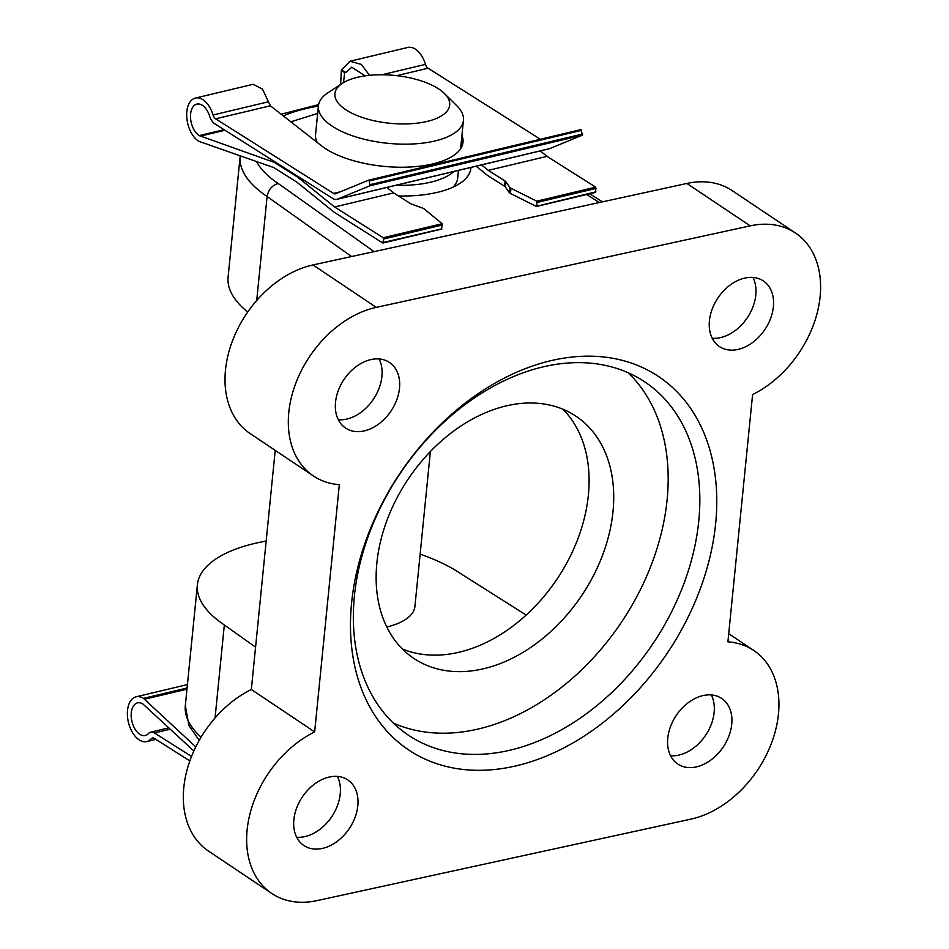 <?xml version="1.0" encoding="UTF-8"?>
<svg xmlns="http://www.w3.org/2000/svg" width="949" height="949" viewBox="0 0 949 949"><rect width="100%" height="100%" fill="white"/><g stroke="black" fill="none" stroke-linecap="round" stroke-linejoin="round"><path stroke-width="1.42" d="M402.471 123.951A57.687 24.033 5.7 0 0 444.417 93.5A57.687 24.033 5.7 0 0 382.127 74.769A57.687 24.033 5.7 0 0 342.375 83.31A57.687 24.033 5.7 0 0 345.389 109.432A57.687 24.033 5.7 0 0 402.471 123.951M444.417 93.5L456.754 105.683A72.871 30.356 -174.3 0 1 463.444 120.333A72.871 30.356 -174.3 0 1 403.776 144.165A72.871 30.356 -174.3 0 1 318.425 105.861A72.871 30.356 -174.3 0 1 327.868 92.824L342.375 83.31M453.859 171.484A72.871 30.356 -174.3 0 1 399.659 185.352A72.871 30.356 -174.3 0 1 395.935 185.292M317.263 142.504A72.871 30.356 -174.3 0 1 315.566 134.426L318.425 105.861M470.918 167.427A85.019 35.421 -174.3 0 1 459.85 183.442A85.019 35.421 -174.3 0 1 435.508 192.777A85.019 35.421 -174.3 0 1 398.473 195.992M513.338 766.484A224.688 161.081 -56.2 0 1 351.593 602.923A224.688 161.081 -56.2 0 1 553.908 360.003A224.688 161.081 -56.2 0 1 715.653 523.563A224.688 161.081 -56.2 0 1 513.338 766.484M545.782 366.267A212.54 152.374 123.8 0 0 369.197 533.623A212.54 152.374 123.8 0 0 408.295 735.107A212.54 152.374 123.8 0 0 507.395 750.789A212.54 152.374 123.8 0 0 683.98 583.433A212.54 152.374 123.8 0 0 644.881 381.949A212.54 152.374 123.8 0 0 545.782 366.267M393.396 723.114A212.54 152.374 123.8 0 0 475.746 729.579A212.54 152.374 123.8 0 0 647.479 574.347A212.54 152.374 123.8 0 0 628.119 372.732M481.772 669.152A145.743 104.485 -56.2 0 1 413.823 658.404A145.743 104.485 -56.2 0 1 387.002 520.242A145.743 104.485 -56.2 0 1 508.095 405.484A145.743 104.485 -56.2 0 1 576.043 416.243A145.743 104.485 -56.2 0 1 602.864 554.394A145.743 104.485 -56.2 0 1 481.772 669.152M402.329 648.938A145.743 104.485 123.8 0 0 457.157 652.663A145.743 104.485 123.8 0 0 574.43 547.336A145.743 104.485 123.8 0 0 562.911 409.221M670.575 755.748A39.467 28.292 123.8 0 0 678.582 755.155A39.467 28.292 123.8 0 0 708.286 730.86A39.467 28.292 123.8 0 0 711.323 694.929M696.175 766.934A39.467 28.292 -56.2 0 1 677.764 764.016A39.467 28.292 -56.2 0 1 670.504 726.602A39.467 28.292 -56.2 0 1 703.304 695.522A39.467 28.292 -56.2 0 1 721.703 698.44A39.467 28.292 -56.2 0 1 728.974 735.855A39.467 28.292 -56.2 0 1 696.175 766.934M296.669 837.255A39.467 28.292 123.8 0 0 304.688 836.65A39.467 28.292 123.8 0 0 334.38 812.356A39.467 28.292 123.8 0 0 337.417 776.424M322.269 848.43A39.467 28.292 -56.2 0 1 303.87 845.523A39.467 28.292 -56.2 0 1 296.61 808.109A39.467 28.292 -56.2 0 1 329.398 777.017A39.467 28.292 -56.2 0 1 347.808 779.936A39.467 28.292 -56.2 0 1 355.068 817.35A39.467 28.292 -56.2 0 1 322.269 848.43M712.236 338.271A39.467 28.292 123.8 0 0 720.255 337.678A39.467 28.292 123.8 0 0 749.959 313.384A39.467 28.292 123.8 0 0 752.984 277.452M737.847 349.457A39.467 28.292 -56.2 0 1 719.437 346.551A39.467 28.292 -56.2 0 1 712.177 309.125A39.467 28.292 -56.2 0 1 744.977 278.045A39.467 28.292 -56.2 0 1 763.376 280.963A39.467 28.292 -56.2 0 1 770.635 318.378A39.467 28.292 -56.2 0 1 737.847 349.457M338.342 419.778A39.467 28.292 123.8 0 0 346.361 419.173A39.467 28.292 123.8 0 0 376.053 394.891A39.467 28.292 123.8 0 0 379.09 358.947M363.942 430.965A39.467 28.292 -56.2 0 1 345.543 428.046A39.467 28.292 -56.2 0 1 338.271 390.632A39.467 28.292 -56.2 0 1 371.071 359.552A39.467 28.292 -56.2 0 1 389.47 362.459A39.467 28.292 -56.2 0 1 396.741 399.885A39.467 28.292 -56.2 0 1 363.942 430.965M255.566 647.159L224.332 624.976A145.743 60.724 -174.3 0 1 197.392 584.762A145.743 60.724 -174.3 0 1 257.998 542.686A145.743 60.724 -174.3 0 1 266.159 541.072M224.332 624.976L215.055 717.978M753.814 650.504A97.166 69.657 -56.2 0 0 727.907 641.844L752.593 394.559A97.166 69.657 -56.2 0 0 816.959 313.858A97.166 69.657 -56.2 0 0 795.487 233.027A97.166 69.657 -56.2 0 0 750.184 225.862L376.279 307.369A97.166 69.657 123.8 0 0 295.554 383.871A97.166 69.657 123.8 0 0 313.431 475.971A97.166 69.657 123.8 0 0 339.327 484.642L314.653 731.916A97.166 69.657 123.8 0 0 250.287 812.629A97.166 69.657 123.8 0 0 271.758 893.448A97.166 69.657 123.8 0 0 317.061 900.613L690.967 819.117A97.166 69.657 -56.2 0 0 771.691 742.616A97.166 69.657 -56.2 0 0 753.814 650.504L728.725 633.695M420.146 554.145A145.743 60.724 -174.3 0 1 460.479 573.493L526.173 615.059M430.383 451.558L414.915 606.47A72.871 30.356 -174.3 0 1 386.812 627.004M256.716 300.501L267.096 196.514C268.353 189.717 272.031 185.363 278.14 183.454L374.096 251.627M247.736 312.019A145.743 60.724 -174.3 0 1 228.092 277.144L240.156 156.3A145.743 60.724 -174.3 0 0 267.096 196.514L351.581 256.538M453.053 187.155A72.871 30.356 5.7 0 0 457.679 178.009L458.438 170.393M314.653 731.916L251.343 689.508A97.166 69.657 123.8 0 0 186.977 770.22A97.166 69.657 123.8 0 0 208.448 851.039L271.758 893.448M251.343 689.508L275.21 450.372M750.184 225.862L686.874 183.454L312.968 264.949A97.166 69.657 123.8 0 0 232.244 341.462A97.166 69.657 123.8 0 0 250.121 433.563L313.431 475.971M686.874 183.454A97.166 69.657 -56.2 0 1 732.177 190.619L795.487 233.027M189.859 760.896L154.272 738.381A5.753 3.345 -103.4 0 0 152.421 737.99A5.753 3.345 -103.4 0 0 151.282 738.702A23.001 13.369 76.6 0 1 146.739 741.56A23.001 13.369 76.6 0 1 128.412 722.284A23.001 13.369 76.6 0 1 136.087 696.815A23.001 13.369 76.6 0 1 143.489 698.381L195.767 746.91M193.845 750.979L142.931 704.016A16.774 9.739 -103.4 0 0 137.522 702.877A16.774 9.739 -103.4 0 0 131.935 721.454A16.774 9.739 -103.4 0 0 145.304 735.499A16.774 9.739 -103.4 0 0 148.519 733.53A11.495 6.679 76.6 0 1 150.725 732.165A11.495 6.679 76.6 0 1 154.426 732.948L191.532 756.436M186.965 689.14L144.758 699.188M195.399 98.055A23.001 13.369 -103.4 0 0 186.775 117.474A23.001 13.369 -103.4 0 0 198.649 141.235L273.881 167.641L297.049 182.291L334.072 212.173L382.708 242.956L383.728 238.982L383.23 237.748L334.594 206.977L297.571 177.095L274.403 162.445L199.219 135.6A16.774 9.739 76.6 0 1 190.559 118.281A16.774 9.739 76.6 0 1 196.846 104.117A16.774 9.739 76.6 0 1 209.682 116.252A11.495 6.679 -103.4 0 0 214.782 123.797L333.028 198.614A11.495 6.679 -103.4 0 0 336.729 199.397A11.495 6.679 -103.4 0 0 337.31 199.207L370.074 185.731L369.244 180.939L368.497 180.215L335.685 193.715A5.753 3.345 76.6 0 1 335.4 193.798A5.753 3.345 76.6 0 1 333.55 193.406L215.66 118.827A5.753 3.345 76.6 0 1 213.086 114.983A23.001 13.369 -103.4 0 0 195.399 98.055L253.193 84.295L262.458 89.087L270.37 105.79L319.979 144.628A76.655 31.946 5.7 0 0 433.041 163.857A76.655 31.946 5.7 0 0 463.005 142.16A76.655 31.946 5.7 0 0 461.949 135.28M540.372 139.266L428.082 68.209A5.753 3.345 76.6 0 1 425.508 64.378A23.001 13.369 -103.4 0 0 407.809 47.45L350.015 61.222L341.343 70.131L340.632 84.449M369.517 75.339L361.403 64.449L350.015 61.222M343.538 82.587L344.617 72.776L345.994 72.456L351.747 67.213L365.151 75.861M462.483 144.734A76.655 31.946 5.7 0 0 461.428 140.476M344.617 72.776L341.343 70.131M290.845 121.816L317.666 113.441M200.12 136.17L224.984 130.25M274.403 162.445L275.459 162.184M476.149 166.182L487.739 175.565L504.56 186.241A4.792 1.993 -174.3 0 1 505.319 186.917L509.257 192.54A4.792 1.993 5.7 0 0 510.443 193.466L536.232 206.372L537.004 205.85L536.754 201.176L510.965 188.27A4.792 1.993 -174.3 0 1 509.779 187.344L505.841 181.722A4.792 1.993 5.7 0 0 505.082 181.045L488.261 170.357L547.015 156.36L540.242 150.903M536.232 206.372L595.794 191.84L595.652 187.143L547.015 156.36M595.13 192.339L595.794 191.84M383.372 242.446L441.605 228.923L442.127 223.715L424.144 208.922A4.792 1.993 -174.3 0 0 422.637 208.128L411.652 204.142A4.792 1.993 5.7 0 1 410.502 203.596L393.621 192.908L334.594 206.977M386.848 187.451L393.621 192.908M297.571 177.095L298.627 176.846M488.261 170.357L481.511 164.901M336.729 199.397L549.151 148.791A11.495 6.679 -103.4 0 0 549.732 148.602L582.484 135.126L580.918 129.61L368.544 180.215M345.994 72.456L341.474 70.096M197.392 584.762L185.328 705.605A145.743 60.724 5.7 0 0 201.081 737.171M376.279 307.369L312.968 264.949M599.341 202.528L586.648 194.498M318.389 106.134A133.595 55.659 5.7 0 0 283.3 115.908M256.621 161.662A133.595 55.659 5.7 0 0 278.14 183.454M153.75 738.12L151.282 738.702M187.083 688.001L143.489 698.381M170.322 729.164L154.426 732.948M215.66 118.827L270.37 105.79M333.55 193.406L340.359 191.793M396.777 75.671L428.082 68.209M381.866 74.769L425.508 64.378M213.086 114.983L268.211 101.851M199.219 135.6L224.083 129.681M537.348 202.386L596.138 188.377M383.728 238.982L442.519 224.972M536.754 201.176L595.652 187.143M383.23 237.748L442.127 223.715M337.31 199.207L549.732 148.602M370.074 185.731L582.484 135.126M370.324 184.604L582.733 133.987M369.244 180.939L581.654 130.321M510.443 193.466L510.965 188.27M509.257 192.54L509.779 187.344M504.56 186.241L505.082 181.045M505.319 186.917L505.841 181.722M463.444 120.333L460.609 148.708M185.328 705.605L188.887 725.463L199.219 740.362M318.603 104.604L281.129 114.212M589.732 193.762L602.508 201.84M187.428 684.585L136.087 696.815M155.861 739.39L146.739 741.56M168.898 727.836L150.725 732.165M536.588 206.431L595.438 192.41M383.016 243.015L441.866 228.994M368.497 180.215L580.918 129.61"/></g></svg>
